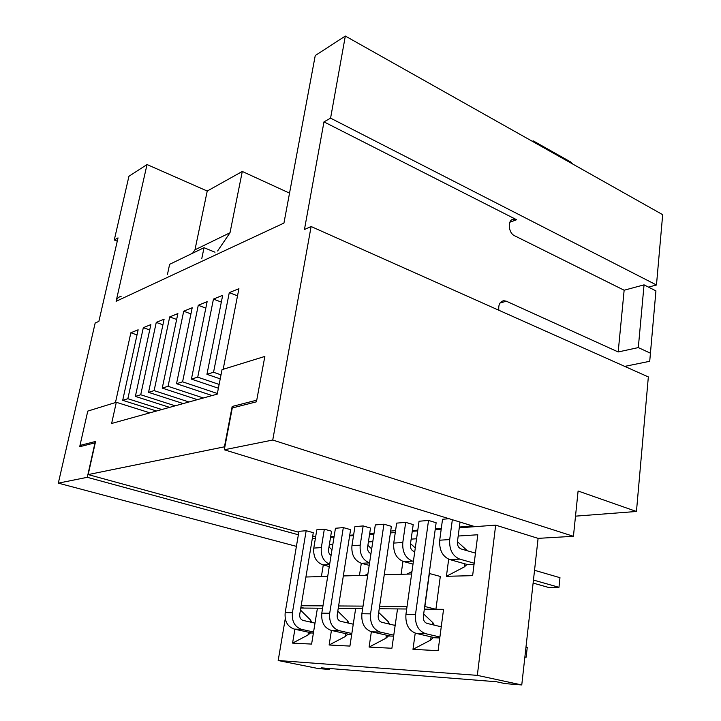 <?xml version="1.0" encoding="UTF-8"?>
<svg xmlns="http://www.w3.org/2000/svg" width="721" height="721" viewBox="0 0 721 721"><rect width="100%" height="100%" fill="white"/><g stroke="black" fill="none" stroke-linecap="round" stroke-linejoin="round"><path stroke-width="1.08" d="M329.677 668.511L329.524 669.467L321.575 667.871L496.436 681.751L505.07 683.607L521.761 684.95L538.1 538.362L573.429 536.298L578.098 491.01L636.454 511.477L648.341 376.921L311.111 226.52L272.745 440.035L224.294 449.778L474.986 526.663L495.669 525.14L477.329 675.361L521.761 684.95M477.329 675.361L278.189 660.517L318.376 668.574L329.524 669.467M538.1 538.362L495.669 525.14M575.502 516.155L636.454 511.477M278.189 660.517L285.264 618.717M294.889 629.235L292.582 643.096L311.607 644.087L317.42 608.191L322.584 608.236M300.9 607.379L303.892 608.073L300.783 608.046M323.278 564.985L321.395 576.566M332.868 544.256L329.389 544.49M369.188 565.354L361.302 563.263L359.455 575.484M372.775 541.642L368.404 541.931M402.949 561.353L401.101 574.304M416.576 538.767L411.15 539.128M424.327 609.155L435.917 609.263L440.306 576.458L429.383 573.501L424.876 606.505L435.917 609.263L443.559 609.335L438.107 650.657L412.98 649.351L415.224 633.128M371.369 631.74L369.098 647.07L391.9 648.26L397.523 608.921L406.689 609.002M331.426 630.433L329.127 644.998L349.919 646.079L355.651 608.542L362.654 608.605M448.678 559.199L446.407 576.304L472.625 575.655L477.78 534.757L458.195 536.036M312.292 538.686L315.374 538.452M330.542 537.334L334.021 537.073M349.613 535.928L353.515 535.64M369.549 534.45L373.911 534.135M390.403 532.909L395.279 532.558M412.268 531.296L417.684 530.899M435.196 529.611L441.207 529.16M459.268 527.826L474.986 526.663M573.429 536.298L272.745 440.035M296.403 546.365L58.32 483.142L95.172 323.026L98.876 321.368L118.019 237.885L114.278 239.994L128.942 176.266L147.03 164.541L116.117 301.315C116.838 298.575 118.505 296.926 121.119 296.34M298.368 534.775L87.295 477.311L58.32 483.142M313.392 633.065L310.445 632.948L308.002 635.021L308.462 632.209M310.12 622.007L310.463 619.952L311.796 622.385M314.392 622.971L315.023 622.989M351.677 634.543L347.72 634.39L345.233 636.562L345.683 633.624M347.342 622.863L347.666 620.808L348.973 623.232M352.227 623.98L353.29 624.007M393.63 636.165L388.475 635.967L385.942 638.238L386.393 635.165M388.033 623.773L388.331 621.754L389.601 624.143M393.621 625.08L395.207 625.125M439.783 637.959L433.213 637.697L430.644 640.086L431.077 636.85M432.699 624.756L432.97 622.791L434.186 625.116M439.116 626.297L441.315 626.36M474.039 564.471L466.712 564.732L464.198 566.994L464.612 563.75M466.316 550.465L466.397 549.862L466.766 550.601M308.002 635.021L292.582 643.096M310.463 619.952L300.459 610.038M303.892 608.073L317.42 608.191M305.938 577.007L327.704 576.385M343.331 575.944L367.692 575.25M384.239 574.781L411.619 574.006M331.975 549.835L328.983 546.978M326.712 576.412L327.794 575.854M371.685 548.888L367.89 545.319M365.033 575.331L367.908 573.826M415.278 547.978L410.519 543.571M406.968 574.141L411.961 571.528M423.669 613.977L432.97 622.791M430.644 640.086L412.98 649.351M385.942 638.238L369.098 647.07M388.331 621.754L378.687 612.471M345.233 636.562L329.127 644.998M347.666 620.808L337.798 611.174M464.198 566.994L446.407 576.304M466.397 549.862L457.447 541.723M224.294 449.778L232.288 407.96L256.433 401.822L264.85 356.426L223.168 369.296L238.912 288.697L229.278 292.627L213.542 372.27L206.945 374.307L222.681 295.313L213.452 299.08L197.734 377.146L191.416 379.102L207.125 301.657L198.275 305.271L182.584 381.824L176.537 383.698L192.201 307.741L183.702 311.211L168.065 386.312L162.252 388.105L177.88 313.581L169.714 316.916L154.123 390.611L148.544 392.341L164.109 319.196L156.259 322.395L140.73 394.748L135.368 396.406L150.869 324.594L143.317 327.676L127.86 398.722L122.696 400.317L138.135 329.794L130.861 332.76L115.468 402.552L87.773 411.105L79.689 446.732L94.992 442.838L87.295 477.311M116.117 301.315L283.939 223.077L315.248 55.544L345.332 36.05L330.579 118.154L323.972 121.876L304.46 229.485L311.111 226.52M301.171 605.73L322.972 605.865M338.618 605.964L363.033 606.118M379.616 606.217L407.059 606.388M397.523 608.921L379.237 608.749M355.651 608.542L338.239 608.38M167.425 274.566L169.624 264.328L204.025 247.7L201.817 258.397M192.597 253.224L194.967 249.808L207.233 191.047L147.03 164.541M117.271 241.175L114.278 239.994M137.008 334.923L130.861 332.76M122.696 400.317L156.529 411.006M149.716 329.957L143.317 327.676M127.86 398.722L161.855 409.519M135.368 396.406L169.624 407.365M162.919 324.801L156.259 322.395M140.73 394.748L175.167 405.824M148.544 392.341L183.233 403.58M176.645 319.457L169.714 316.916M154.123 390.611L189.001 401.985M162.252 388.105L197.392 399.65M190.93 313.896L183.702 311.211M168.065 386.312L203.385 397.983M176.537 383.698L212.127 395.559M205.809 308.119L198.275 305.271M182.584 381.824L217.363 393.495M191.416 379.102L218.4 388.231M221.329 302.108L213.452 299.08M197.734 377.146L219.139 384.437M206.945 374.307L220.229 378.867M237.515 295.844L229.278 292.627M213.542 372.27L221.014 374.857M323.972 121.876L516.624 219.734L513.658 219.139C507.341 219.436 508.089 232.946 514.596 235.758L624.143 290.23L618.185 351.956L506.331 301.207L503.781 300.711C499.887 301.54 498.247 304.722 498.86 310.246M330.579 118.154L656.471 284.984L662.68 214.678L345.332 36.05M618.185 351.956L638.31 347.585L644.051 284.849L655.939 290.887L649.72 361.293L624.728 366.385M638.31 347.585L650.432 353.2L649.72 361.293M656.471 284.984L648.503 287.111M644.051 284.849L624.143 290.23M207.233 191.047L242.301 171.454L289.536 193.138M242.301 171.454L230.008 232.757L194.967 249.808M655.939 290.887L650.432 353.2M217.598 250.98L230.008 232.757M204.025 247.7L215.002 252.197M532.314 141.298L533.261 140.892L570.626 161.946L573.024 164.208M533.261 140.892L535.586 143.137M467.929 564.687L449.697 559.541C442.505 556.531 439.17 550.078 439.711 540.2L442.541 519.264L449.066 518.714M452.337 519.724L449.697 539.578C449.147 549.519 452.5 556.026 459.746 559.117L474.193 563.227M460.016 522.076L457.429 541.859C457.24 545.455 458.457 547.816 461.07 548.942L475.463 553.124M533.45 580.063L558.964 587.309L548.555 587.444L533.116 583.082M534.54 570.293L559.974 577.683L558.964 587.309M329.29 566.544L322.855 564.876C316.131 562.281 313.112 556.675 313.788 548.077L316.798 529.827L324.333 529.187L331.534 531.206L328.569 549.555C328.307 552.196 329.137 554.143 331.083 555.386M324.333 529.187L321.332 547.609C320.611 555.765 323.378 561.335 329.65 564.318M428.526 520.445L419.045 521.238L405.932 614.391C405.328 624.305 408.672 630.614 415.963 633.335L425.597 633.669C418.27 630.92 414.908 624.548 415.494 614.526L428.526 520.445L436.133 522.743L423.335 616.446C423.119 620.06 424.345 622.376 426.985 623.386L441.252 626.81M415.963 633.335L435.024 637.77M425.597 633.669L439.909 637.013M524.888 656.903L526.159 657.201L527.24 647.476L525.97 647.17M526.159 657.201L524.861 657.128M390.223 636.039L371.576 631.785L380.318 632.092C373.172 629.478 369.918 623.395 370.558 613.859L383.933 524.185L391.377 526.357L378.219 615.689C377.984 619.132 379.165 621.34 381.751 622.295L395.162 625.44M371.576 631.785C364.465 629.226 361.23 623.205 361.879 613.733L375.308 524.915L383.933 524.185M380.318 632.092L393.765 635.165M363.159 525.933L360.194 545.175C359.536 554.179 362.663 560.091 369.567 562.903L361.302 563.263C354.426 560.532 351.307 554.674 351.947 545.689L354.921 526.618L363.159 525.933L370.522 528.051L367.602 547.221C367.368 550.465 368.494 552.601 370.964 553.638M349.424 634.453L331.191 630.379C324.243 627.928 321.115 622.178 321.8 613.138L335.445 528.259L343.313 527.601L350.595 529.656L337.194 615.004C336.95 618.294 338.095 620.393 340.618 621.313L353.254 624.215M343.313 527.601L329.704 613.256C329.01 622.349 332.156 628.144 339.158 630.659L351.839 633.507M413.394 561.353L412.52 561.109C405.445 558.189 402.21 551.989 402.796 542.507L405.698 522.355L413.214 524.591L410.366 544.67C410.159 548.095 411.33 550.339 413.89 551.412L414.764 551.655M405.698 522.355L396.658 523.122L393.738 543.075C393.143 552.457 396.361 558.595 403.4 561.488L413.007 564.119M312.103 633.011L294.276 629.1L301.576 629.352C294.745 626.946 291.69 621.394 292.42 612.706L306.173 530.719L313.284 532.675L299.738 614.373C299.476 617.518 300.585 619.537 303.045 620.411L315.005 623.106M294.276 629.1C287.499 626.747 284.471 621.25 285.183 612.598L298.954 531.323L306.173 530.719M301.576 629.352L313.563 631.993M390.683 531.053L395.55 530.683M472.453 525.888L459.367 527.051M441.306 528.403L435.295 528.853M417.783 530.16L412.367 530.566M469.732 525.059L472.426 526.078M224.871 446.732L88.178 474.58L298.8 532.233M312.725 536.045L315.663 536.739M330.651 536.658L334.129 536.397M349.721 535.234L353.623 534.946M369.648 533.747L374.019 533.423M88.178 474.58L95.578 441.45L79.977 445.443L87.773 411.105L116.306 402.291L111.638 423.47L217.237 394.135L222.032 369.648L264.85 356.426L256.739 400.182L232.162 406.473L224.483 446.614M234.749 407.329L232.162 406.473M79.977 445.443L82.212 446.083M116.306 402.291L149.914 412.845M499.986 303.045L506.331 301.207M509.882 222.203L516.624 219.734M449.697 539.578L439.711 540.2M459.746 559.117L449.697 559.541M321.332 547.609L313.788 548.077M322.855 564.876L329.605 564.597M415.494 614.526L405.932 614.391M370.558 613.859L361.879 613.733M360.194 545.175L351.947 545.689M329.704 613.256L321.8 613.138M331.191 630.379L339.158 630.659M402.796 542.507L393.738 543.075M403.4 561.488L412.52 561.109M292.42 612.706L285.183 612.598M503.781 300.711L501.888 301.261M513.658 219.139L511.802 219.824"/></g></svg>
